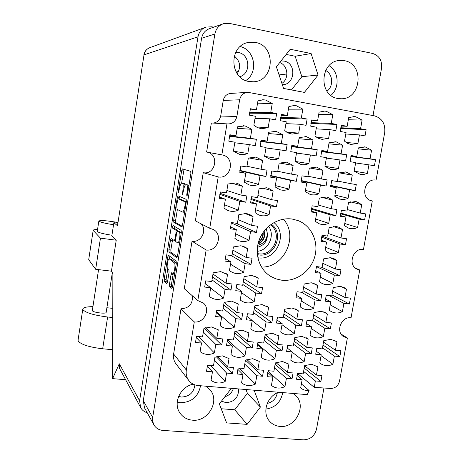 <?xml version="1.0" encoding="UTF-8"?>
<svg xmlns="http://www.w3.org/2000/svg" width="463" height="463" viewBox="0 0 463 463"><rect width="100%" height="100%" fill="white"/><g stroke="black" fill="none" stroke-linecap="round" stroke-linejoin="round"><path stroke-width="0.69" d="M239.649 99.794L223.247 100.425L220.683 116.051L236.882 116.473L239.649 99.794C240.731 95.233 243.486 92.739 247.902 92.316L374.324 115.814C382.05 118.169 385.511 123.76 384.701 132.58L376.06 180.142C364.503 177.699 359.873 198.291 371.395 200.757L372.281 200.942L363.461 249.464C352.939 247.462 347.354 265.351 357.268 269.258L359.734 269.964L351.047 317.786C341.405 316.171 335.235 331.768 343.575 336.636L347.377 337.99L339.535 381.124C338.204 385.928 335.212 388.37 330.547 388.457L314.244 387.34L315.39 380.922L320.9 381.408L321.953 375.574L316.437 375.076L317.907 366.881L311.645 364.259L304.637 365.643L303.178 373.873L297.587 373.369L296.546 379.255L302.131 379.747L300.672 387.953C303.08 389.91 305.881 390.76 309.087 390.512L307.2 394.626L198.135 385.546C194.182 385.152 191.034 383.41 188.684 380.331C186.548 377.316 185.767 373.89 186.34 370.047L194.281 321.918L181.01 308.78L173.619 354.004L186.34 370.047M330.721 339.338L323.77 340.664L322.294 348.899L316.761 348.35L315.708 354.236L321.241 354.774L319.771 362.986L320.147 363.293C324.025 366.077 328.273 366.389 332.909 364.236L334.384 356.064L339.842 356.597L340.901 350.763L335.438 350.219L336.919 342.024L335.906 341.231L330.721 339.338M262.046 304.579L254.737 305.869L253.278 314.377L247.439 313.74L246.403 319.823L252.242 320.448L250.79 328.933C254.957 332.145 259.575 332.631 264.639 330.379L266.098 321.941L271.856 322.561L272.904 316.53L267.145 315.899L268.604 307.432L262.046 304.579M252.74 358.703L245.454 360.11L244.013 368.519L238.19 367.992L237.16 374.006L242.982 374.521L241.547 382.901C245.714 385.997 250.321 386.391 255.368 384.082L256.809 375.742L262.55 376.251L263.586 370.29L257.839 369.769L259.286 361.4L252.74 358.703M340.259 286.348L333.291 287.569L331.797 295.898L326.247 295.232L325.188 301.187L330.732 301.841L329.245 310.141L330.848 311.333C334.512 313.422 338.366 313.526 342.406 311.645L343.899 303.387L349.374 304.029L350.439 298.126L344.97 297.472L346.469 289.184L344.131 287.552L340.259 286.348M301.841 336.341L294.757 337.677L293.293 346L287.639 345.433L286.597 351.382L292.246 351.938L290.787 360.231C294.804 363.328 299.272 363.756 304.191 361.505L305.661 353.252L311.234 353.796L312.282 347.898L306.709 347.343L308.179 339.061L301.841 336.341M311.31 282.777L304.208 284.004L302.721 292.425L297.061 291.748L296.002 297.767L301.668 298.427L300.186 306.824L301.471 307.797C305.291 310.129 309.342 310.314 313.63 308.358L315.112 300.007L320.697 300.661L321.762 294.7L316.171 294.028L317.659 285.654L315.581 284.166L311.31 282.777M272.354 333.279L265.131 334.622L263.673 343.031L257.903 342.458L256.867 348.471L262.637 349.038L261.19 357.424C265.305 360.555 269.871 360.99 274.877 358.721L276.336 350.375L282.025 350.937L283.067 344.976L277.378 344.403L278.836 336.034L272.354 333.279M240.905 245.749L233.427 246.929L231.969 255.634L225.985 254.858L224.949 261.086L230.927 261.844L229.469 270.519L230.51 271.33C234.625 273.992 239.012 274.31 243.66 272.285L245.118 263.65L251.015 264.396L252.063 258.232L246.166 257.469L247.636 248.81L245.5 247.288L240.905 245.749M321.096 311.286L314.07 312.566L312.589 320.888L306.992 320.274L305.939 326.224L311.535 326.832L310.06 335.131L310.847 335.75C314.707 338.326 318.874 338.58 323.348 336.52L324.823 328.261L330.345 328.852L331.404 322.954L325.883 322.346L327.364 314.064L325.865 312.942L321.096 311.286M330.651 257.706L323.608 258.875L322.109 267.296L316.495 266.566L315.43 272.591L321.044 273.303L319.551 281.701L321.739 283.246C325.321 285.081 329.031 285.115 332.868 283.35L334.361 274.999L339.9 275.699L340.971 269.732L335.432 269.02L336.937 260.64L333.933 258.649L330.651 257.706M282.499 361.51L275.352 362.905L273.905 371.228L268.199 370.707L267.168 376.656L272.869 377.16L271.422 385.453C275.485 388.509 279.993 388.897 284.953 386.611L286.406 378.358L292.031 378.856L293.067 372.958L287.442 372.449L288.9 364.173L282.499 361.51M291.881 307.964L284.716 309.249L283.246 317.67L277.528 317.039L276.48 323.058L282.199 323.672L280.734 332.064L281.128 332.388C285.144 335.27 289.537 335.634 294.3 333.482L295.77 325.13L301.407 325.738L302.461 319.777L296.818 319.157L298.294 310.783L297.13 309.886L291.881 307.964M231.569 301.118L224.115 302.414L222.674 311.02L216.707 310.366L215.677 316.513L221.644 317.155L220.203 325.732C224.474 328.99 229.191 329.482 234.353 327.214L235.8 318.677L241.68 319.314L242.716 313.22L236.83 312.571L238.283 304.012L231.569 301.118M251.565 275.41L244.169 276.642L242.71 285.249L236.801 284.542L235.765 290.695L241.669 291.389L240.216 299.966L240.638 300.313C244.805 303.306 249.337 303.722 254.233 301.569L255.698 293.033L261.52 293.716L262.567 287.621L256.739 286.927L258.204 278.361L256.838 277.331L251.565 275.41M242.242 330.148L234.874 331.502L233.427 340.004L227.536 339.414L226.511 345.496L232.403 346.075L230.962 354.554C235.181 357.725 239.846 358.171 244.944 355.879L246.391 347.447L252.202 348.014L253.232 341.989L247.421 341.405L248.868 332.943L242.242 330.148M220.724 271.602L213.183 272.846L211.736 281.545L205.694 280.827L204.669 287.048L210.7 287.755L209.259 296.43C213.593 299.769 218.368 300.313 223.583 298.068L225.03 289.439L230.985 290.133L232.021 283.969L226.066 283.258L227.518 274.6L220.724 271.602M211.481 326.953L203.963 328.313L202.534 336.914L196.515 336.312L195.496 342.458L201.515 343.048L200.091 351.62C204.414 354.832 209.178 355.289 214.375 352.98L215.804 344.449L221.742 345.028L222.767 338.939L216.829 338.343L218.264 329.789L211.481 326.953M222.344 355.844L214.913 357.251L213.484 365.758L207.534 365.22L206.521 371.297L212.465 371.824L211.041 380.297C215.312 383.428 220.018 383.833 225.157 381.506L226.586 373.068L232.449 373.589L233.474 367.564L227.605 367.032L229.04 358.576L222.344 355.844M276.671 113.51L270.733 112.434L272.244 103.504L265.484 99.996L263.233 99.776L257.943 100.859L256.438 109.835L250.419 108.741L249.343 115.16L255.362 116.242L253.863 125.189L257.393 127.597L261.456 128.743L268.146 127.701L269.657 118.8L275.589 119.865L276.671 113.51L249.378 113.169M256.38 139.288L250.385 138.263L251.884 129.333L245.043 125.89L237.444 126.816L235.951 135.792L229.868 134.75L228.809 141.169L234.886 142.193L233.398 151.141L239.585 154.387L240.766 154.59L244.354 154.544L247.821 153.531L249.314 144.635L255.31 145.648L256.38 139.288L229.318 136.406M235.517 182.972L227.935 184.019L226.465 192.892L220.4 191.971L219.352 198.314L225.412 199.217L223.942 208.055L227.223 210.202C230.892 211.794 234.596 211.776 238.329 210.15L239.805 201.353L245.778 202.244L246.837 195.965L240.858 195.062L242.34 186.242L237.675 183.493L235.517 182.972M287.129 144.554L281.267 143.553L282.771 134.727L276.098 131.336L268.644 132.262L267.145 141.134L261.196 140.115L260.125 146.458L266.069 147.465L264.57 156.309L270.687 159.521L271.833 159.712L275.317 159.648L278.68 158.647L280.19 149.85L286.053 150.84L287.129 144.554L260.698 141.568M266.485 187.764L259.06 188.817L257.573 197.585L251.641 196.688L250.581 202.956L256.514 203.836L255.032 212.575L258.609 214.861C262.093 216.262 265.594 216.18 269.107 214.624L270.595 205.931L276.446 206.799L277.511 200.589L271.659 199.709L273.153 190.987L268.361 188.204L266.485 187.764M255.854 157.09L248.342 158.08L246.854 166.946L240.847 165.98L239.788 172.323L245.789 173.278L244.308 182.121L249.059 184.899C252.266 185.894 255.431 185.709 258.557 184.338L260.044 175.541L265.965 176.478L267.029 170.199L261.109 169.244L262.608 160.418L255.854 157.09M316.559 167.102L309.336 168.092L307.826 176.768L302.073 175.842L300.996 182.04L306.749 182.954L305.239 191.595L310.146 194.414C313.098 195.247 316.015 195.016 318.885 193.719L320.402 185.119L326.074 186.022L327.156 179.881L321.484 178.967L323 170.338L316.559 167.102M336.942 124.454L331.253 123.418L332.793 114.691L326.334 111.288L324.604 111.097L319.094 112.162L317.566 120.936L311.796 119.888L310.708 126.162L316.472 127.198L314.944 135.943L318.243 138.252L322.045 139.369L328.632 138.35L330.16 129.652L335.843 130.67L336.942 124.454L310.858 123.384M336.219 226.511L329.158 227.617L327.654 236.095L322.034 235.302L320.963 241.362L326.577 242.143L325.078 250.593L328.198 252.648C331.554 254.071 334.957 253.984 338.412 252.404L339.917 243.989L345.456 244.759L346.538 238.752L340.994 237.976L342.504 229.538L338.517 227.09L336.219 226.511M345.948 171.952L338.87 172.942L337.348 181.519L331.716 180.611L330.628 186.745L336.26 187.637L334.743 196.19L339.674 199.009C342.522 199.779 345.334 199.53 348.107 198.268L349.629 189.761L355.185 190.64L356.279 184.569L350.722 183.672L352.25 175.141L345.948 171.952M246.345 213.507L238.85 214.618L237.38 223.38L231.39 222.535L230.343 228.803L236.333 229.636L234.863 238.37L237.114 239.961C240.98 241.987 244.968 242.097 249.077 240.297L250.547 231.604L256.45 232.42L257.509 226.216L251.6 225.383L253.076 216.661L249.626 214.438L246.345 213.507M317.224 149.711L311.483 148.727L313.005 140L306.483 136.66L299.179 137.586L297.663 146.36L291.84 145.365L290.764 151.638L296.58 152.616L295.07 161.367L301.106 164.544L302.223 164.724L305.609 164.643L308.885 163.653L310.401 154.955L316.142 155.921L317.224 149.711L291.395 146.655M326.467 197.053L319.331 198.1L317.821 206.672L312.137 205.815L311.061 211.944L316.744 212.789L315.239 221.337L319.181 223.774C322.364 224.902 325.547 224.746 328.73 223.299L330.241 214.797L335.843 215.631L336.925 209.554L331.317 208.709L332.833 200.178L327.937 197.371L326.467 197.053M346.689 154.758L341.069 153.791L342.603 145.162L336.225 141.869L329.066 142.801L327.538 151.476L321.837 150.498L320.749 156.702L326.45 157.663L324.928 166.315L330.871 169.458L331.954 169.626L335.253 169.539L338.447 168.555L339.975 159.949L345.595 160.898L346.689 154.758L321.426 151.661M355.52 201.55L348.517 202.597L347.001 211.076L341.434 210.237L340.351 216.296L345.913 217.124L344.397 225.579L348.448 228.056C351.51 229.092 354.56 228.907 357.61 227.501L359.132 219.092L364.618 219.908L365.706 213.9L360.22 213.073L361.742 204.634L356.834 201.833L355.52 201.55M307.131 119.043L301.32 117.984L302.843 109.158L296.239 105.703L294.277 105.495L288.854 106.571L287.332 115.443L281.44 114.378L280.358 120.721L286.25 121.775L284.733 130.624L288.142 132.979L292.066 134.114L298.716 133.084L300.232 124.287L306.043 125.323L307.131 119.043L280.451 118.285M286.533 162.148L279.172 163.138L277.667 171.912L271.793 170.963L270.722 177.236L276.596 178.168L275.097 186.907L279.953 189.714C283.026 190.623 286.053 190.409 289.045 189.078L290.544 180.379L296.337 181.299L297.414 175.089L291.621 174.157L293.125 165.43L286.533 162.148M375.534 159.694L370.03 158.751L371.575 150.22L365.342 146.974L358.321 147.905L356.782 156.482L351.203 155.527L350.109 161.662L355.688 162.606L354.154 171.16L360.006 174.262L361.059 174.429L364.277 174.325L367.39 173.353L368.93 164.845L374.434 165.771L375.534 159.694L350.827 156.581M348.326 119.738L362.107 120.108L355.792 116.757L354.253 116.578L348.697 117.631L347.157 126.306L341.231 126.04M174.372 262.88L176.339 263.123L171.258 259.153L169.18 258.846C168.491 258.979 167.907 260.409 167.415 263.129C166.987 266.254 167.079 268.256 167.693 269.125L168.937 270.184L169.047 272.458L167.479 282.158L166.83 283.732L164.29 281.394L164.197 279.143L167.785 256.838L168.445 255.235L176.171 261.178L176.293 263.499L172.52 286.794L171.767 288.356L169.608 286.348L169.504 284.016L171.084 274.218L171.761 272.603L172.861 273.448C174.348 273.946 175.813 263.696 174.372 262.88L169.18 258.846M172.635 226.72L172.716 228.236L175.957 230.227L176.079 232.438L175.026 238.943L174.337 240.615L171.148 238.497L170.477 240.141L168.931 249.731L169.036 251.936L176.797 257.746L177.497 256.074L181.299 232.629L181.166 230.366L173.145 225.562L172.635 226.72M174.655 226.465L174.626 228.49L172.716 228.236M261.491 267.07C284.305 267.88 298.93 235.893 283.362 219.184M281.573 280.179C295.903 281.996 310.708 271.445 314.759 256.716C318.949 242.022 311.593 225.788 298.12 220.614L292.182 219.051C278.795 217.043 264.379 226.008 259.297 239.695C254.123 253.342 259.153 269.321 270.618 276.336L275.884 278.848L281.573 280.179M326.947 91.188C333.748 86.402 333.03 74.138 325.68 70.486M235.748 52.284L238.335 52.498C250.142 54.269 251.241 73.698 239.782 76.736M234.284 55.994C240.181 61.075 241.165 66.996 237.218 73.762M281.012 60.931L284.05 61.087C296.667 63.014 295.197 84.729 282.511 84.712L282.343 84.717M279.733 62.546C288.05 65.358 289.404 78.733 281.903 83.386M277.314 392.855C276.168 398.556 272.811 402.087 267.238 403.447M221.464 401.161L226.031 402.66C234.469 401.953 238.659 397.376 238.607 388.914M224.862 396.756C229.116 395.483 231.957 392.728 233.369 388.48M178.631 396.409L181.502 397.028C189.315 396.681 193.789 392.636 194.929 384.886M248.961 81.494L253.319 81.777C274.397 81.523 276.492 45.791 255.466 42.44L248.353 42.457C228.676 45.548 229.341 78.866 248.961 81.494M245.749 80.562C258.649 72.755 254.98 49.668 240.181 46.572M337.799 98.469L340.791 98.752C361.262 99.765 364.838 63.946 344.455 60.694L339.541 60.456C319.811 61.544 318.376 95.858 337.799 98.469M330.895 95.361C339.888 88.045 338.945 71.493 329.095 65.653M278.749 392.259C266.856 396.178 261.653 413.106 269.744 421.446C272.476 424.415 275.902 426.076 280.028 426.417C295.73 428.304 307.137 405.229 295.44 395.257L293.102 393.452M265.849 409.101C275.259 407.643 280.879 402.139 282.708 392.589M193.256 384.192C180.616 386.373 172.861 402.688 179.725 412.666C182.723 417.169 187 419.681 192.544 420.19C207.933 421.978 220.035 401.323 210.248 390.02L205.919 386.194M177.236 402.104L180.57 402.7C191.647 402.324 198.303 396.675 200.543 385.748M320.9 381.408L304.203 368.102M339.842 356.597L322.989 345.039M271.856 322.561L254.094 309.614M262.55 376.251L245.448 360.121M349.374 304.029L331.977 294.879M311.234 353.796L294.132 341.202M320.697 300.661L303.016 290.758M282.025 350.937L264.697 337.105M251.015 264.396L232.287 253.718M330.345 328.852L313.092 318.064M339.9 275.699L321.484 267.215M292.031 378.856L275.115 364.271M301.407 325.738L283.888 313.972M241.68 319.314L223.698 304.914M261.52 293.716L243.295 281.811M252.202 348.014L234.672 332.677M230.985 290.133L212.511 276.868M221.742 345.028L204.368 328.128M232.449 373.589L216.262 356.672M245.778 202.244L219.954 193.262M276.446 206.799L251.044 198.488M265.965 176.478L239.817 170.384M326.074 186.022L301.014 180.501M345.456 244.759L321.768 236.014M355.185 190.64L330.651 185.356M256.45 232.42L235.453 223.108M335.843 215.631L311.368 208.35M364.618 219.908L340.606 213.032M296.337 181.299L270.745 175.518M362.107 120.108L360.561 128.743L366.129 129.756L340.623 128.436M366.129 129.756L365.023 135.896L359.456 134.901L357.916 143.507L350.861 144.433L347.713 143.414L344.518 141.151L346.058 132.499L340.415 131.486L341.509 125.282L347.157 126.306M301.39 383.943L309.087 390.512M173.81 222.292L181.774 226.899L182.509 225.157L186.334 201.555L186.19 199.345L178.047 195.814L177.335 197.556L173.694 220.139L173.81 222.292L175.72 222.553L182.225 226.297M373.016 115.565L381.553 68.2C382.241 60.549 379.266 55.629 372.617 53.448L229.486 23.405L223.548 23.677C218.814 25.361 215.92 28.804 214.873 34.002L152.68 417.452L152.657 421.185L153.797 424.646C155.765 428.107 158.809 430.034 162.924 430.422L303.473 439.838C310.268 439.595 314.62 436.019 316.53 429.114L323.955 387.89M144.537 407.868L143.281 400.709L201.59 38.29C202.568 33.382 205.306 30.136 209.785 28.538L222.651 23.995M187.202 191.861L186.757 194.616L186.878 196.156L187.417 194.882L190.878 173.503L190.727 171.345L182.393 168.914L181.658 170.72L178.359 191.173L178.469 192.649L179.395 188.771C180.049 185.212 180.825 183.319 181.727 183.093L182.474 183.354C183.29 184.048 183.429 186.317 182.908 190.16L182.584 194.367L183.539 190.415C184.205 186.786 185.009 184.859 185.952 184.627L186.734 184.899C187.579 185.617 187.735 187.937 187.202 191.861L187.885 191.966M359.734 269.964L355.503 268.181M194.281 321.918C204.073 323.429 210.925 309.382 203.46 303.126L197.805 300.556L184.286 288.715L192.041 241.229L206.157 249.974C217.28 251.982 223.426 234.608 213.374 229.515L209.733 228.282L218.212 176.912L203.24 172.693L195.369 220.874L209.733 228.282M197.805 300.556L206.157 249.974M372.281 200.942L371.037 200.653M206.608 152.043L211.359 122.979L226.963 123.864L221.846 154.879L206.608 152.043M347.377 337.99L341.063 334.066M176.212 364.167L175.847 363.692C173.828 360.845 173.087 357.615 173.619 354.004M192.342 295.77C192.926 303.89 189.147 308.231 181.01 308.78M201.035 223.797C207.638 230.146 201.075 242.872 192.041 241.229M207.025 152.119L207.291 152.177C219.566 154.578 215.474 175.141 203.24 172.693M213.148 123.077C217.211 122.55 219.722 120.206 220.683 116.051M223.247 100.425C224.26 96.154 226.841 93.815 231.002 93.416L247.178 92.363M283.582 88.427L304.399 92.403L318.052 75.047L311.107 53.534L290.249 49.257L276.376 66.794L283.582 88.427M231.378 388.312L219.346 403.898L226.615 422.904L247.12 424.363L260.385 407.081L254.129 390.211M236.882 116.473C235.603 121.514 232.472 124.003 227.501 123.939L226.963 123.864M218.212 176.912C231.193 179.499 235.592 157.576 222.564 155.024L221.846 154.879M221.198 408.748L234.729 409.772L247.398 393.313L245.986 389.528M247.398 393.313L260.385 407.081M234.729 409.772L247.12 424.363M291.441 89.926L301.859 76.713L295.162 56.243L286.169 54.42M295.162 56.243L311.107 53.534M301.859 76.713L318.052 75.047M314.244 387.34L297.547 373.479M188.95 185.391L186.734 184.899M187.851 184.922L188.707 185.2M185.096 185.327L184.413 183.649L182.474 183.354M183.597 183.383L184.413 183.649M184.066 169.4L181.618 183.093M177.37 209.432L175.604 220.4L175.72 222.553M179.609 196.491L179.077 198.864M185.322 203.46L185.223 201.914L178.093 198.72L177.15 202.725C176.629 206.492 176.762 208.772 177.537 209.571L182.474 212.037C183.4 211.84 184.187 209.947 184.853 206.359L185.322 203.46L186.01 203.564M179.991 199.003L186.294 201.799M177.306 256.924L170.945 252.179L169.036 251.936M172.595 239.458L170.835 249.974L170.945 252.179M178.11 231.216L177.896 230.487L174.626 228.49M177.595 242.826L177.74 242.884C179.262 243.376 180.807 232.895 179.303 232.281L177.398 231.118L176.692 232.82L175.633 239.348L175.755 241.588L177.595 242.826M181.305 232.571L179.303 232.281M179.297 231.39L181.27 232.548M173.266 273.494L171.455 284.247L171.565 286.574L172.41 287.355M167.739 269.171L166.095 279.368L166.194 281.62L167.369 282.702M169.857 256.305L169.4 258.869M346.087 142.454L357.916 143.507M359.456 134.901L345.792 133.998M360.561 128.743L340.756 127.753M354.183 171.183L367.39 173.353M368.93 164.845L355.625 162.959M370.03 158.751L350.902 156.355M358.154 148.831L371.575 150.22M356.782 156.482L351.104 155.782M276.596 178.168L270.71 176.808M275.329 185.559L289.045 189.078M290.544 180.379L270.722 175.876M291.621 174.157L277.771 171.298M279.473 163.005L293.125 165.43M286.759 132.21L298.716 133.084M300.232 124.287L285.931 123.638M301.32 117.984L280.572 117.457M288.403 109.187L302.843 109.158M287.332 115.443L281.093 115.333M345.913 217.124L340.346 215.492M344.773 223.502L357.61 227.501M359.132 219.092L340.496 213.721M360.22 213.073L347.273 209.554M350.537 201.851L361.742 204.634M324.957 166.344L338.447 168.555M339.975 159.949L326.38 158.057M341.069 153.791L321.507 151.413M328.886 143.825L342.603 145.162M327.538 151.476L321.733 150.782M316.744 212.789L311.055 211.047M315.644 219.04L328.73 223.299M330.241 214.797L311.229 209.097M331.317 208.709L318.116 204.993M321.577 197.296L332.833 200.178M295.105 161.396L308.885 163.653M310.401 154.955L296.505 153.056M311.483 148.727L291.476 146.377M298.982 138.726L313.005 140M297.663 146.36L291.719 145.677M236.333 229.636L230.371 226.847M235.638 233.78L249.077 240.297M250.547 231.604L231.245 222.917M251.6 225.383L238.017 219.601M244.667 213.374L253.076 216.661M336.26 187.637L330.623 186.404M334.934 195.102L348.107 198.268M349.629 189.761L330.634 185.651M350.722 183.672L337.434 181.027M339.113 172.832L352.25 175.141M326.577 242.143L320.975 240.002M325.657 247.329L338.412 252.404M339.917 243.989L321.438 237.102M340.994 237.976L328.128 233.404M333.198 226.465L342.504 229.538M316.721 137.378L328.632 138.35M330.16 129.652L316.183 128.859M331.253 123.418L310.986 122.637M318.689 114.494L332.793 114.691M317.566 120.936L311.489 120.733M306.749 182.954L300.985 181.664M305.447 190.391L318.885 193.719M320.402 185.119L300.996 180.825M321.484 178.967L307.918 176.218M309.608 167.971L323 170.338M245.789 173.278L239.77 171.837M244.562 180.593L258.557 184.338M260.044 175.541L239.788 170.783M261.109 169.244L246.97 166.252M248.689 157.929L262.608 160.418M256.514 203.836L250.57 201.816M255.518 209.698L269.107 214.624M270.595 205.931L250.842 199.397M271.659 199.709L257.932 195.479M261.931 187.88L273.153 190.987M264.61 156.349L278.68 158.647M280.19 149.85L265.988 147.952M281.267 143.553L260.791 141.261M268.43 133.547L282.771 134.727M267.145 141.134L261.057 140.468M225.412 199.217L219.34 197.001M224.491 204.773L238.329 210.15M239.805 201.353L219.694 194.269M240.858 195.062L226.864 190.49M231.245 183.007L242.34 186.242M233.45 151.187L247.821 153.531M249.314 144.635L234.793 142.754M250.385 138.263L229.416 136.058M237.201 128.28L251.884 129.333M235.951 135.792L229.712 135.161M256.201 126.96L268.146 127.701M269.657 118.8L255.009 118.349M270.733 112.434L249.482 112.237M257.451 103.822L272.244 103.504M256.438 109.835L250.026 109.835M212.465 371.824L207.262 365.955M210.723 365.504L225.157 381.506M226.586 373.068L214.433 360.098M227.605 367.032L217.303 356.331M201.515 343.048L196.133 337.382M198.5 336.508L214.375 352.98M215.804 344.449L203.344 332.052M216.829 338.343L205.699 327.607M210.7 287.755L204.947 283.315M210.648 288.073L223.583 298.068M225.03 289.439L212.008 279.889M226.066 283.258L212.98 274.038M224.902 272.857L227.518 274.6M232.403 346.075L226.997 341.017M227.449 339.634L244.944 355.879M246.391 347.447L234.035 336.427M247.421 341.405L235.598 331.172M241.669 291.389L235.974 287.436M241.46 292.639L254.233 301.569M255.698 293.033L242.838 284.49M256.739 286.927L243.827 278.662M254.575 276.168L258.204 278.361M221.644 317.155L216.065 312.375M216.238 311.732L234.353 327.214M235.8 318.677L223.125 308.329M236.83 312.571L224.098 302.518M237.068 303.103L238.283 304.012M282.199 323.672L276.718 319.794M282.013 324.737L294.3 333.482M295.77 325.13L283.414 316.709M296.818 319.157L284.415 310.962M295.249 308.862L298.294 310.783M272.869 377.16L267.637 372.385M268.002 371.228L284.953 386.611M286.406 378.358L274.484 367.906M287.442 372.449L275.942 362.627M321.044 273.303L315.494 270.641M320.35 277.198L332.868 283.35M334.361 274.999L316.466 266.653M335.432 269.02L322.809 263.366M329.795 257.619L336.937 260.64M311.535 326.832L306.13 323.296M311.234 328.522L323.348 336.52M324.823 328.261L312.647 320.546M325.883 322.346L313.665 314.84M323.625 311.865L327.364 314.064M230.927 261.844L225.07 258.296M230.533 264.194L243.66 272.285M245.118 263.65L231.118 255.524M246.166 257.469L232.895 250.107M242.201 245.992L247.636 248.81M262.637 349.038L257.254 344.484M257.393 343.963L274.877 358.721M276.336 350.375L264.118 340.461M277.378 344.403L265.108 334.732M277.736 335.2L278.836 336.034M301.668 298.427L296.135 295.186M301.216 300.973L313.63 308.358M315.112 300.007L301.488 292.275M316.171 294.028L303.647 287.17M312.566 282.997L317.659 285.654M292.246 351.938L286.91 347.8M292.199 352.198L304.191 361.505M305.661 353.252L293.6 344.235M306.709 347.343L294.601 338.54M306.263 337.718L308.179 339.061M330.732 301.841L325.298 298.861M330.194 304.845L342.406 311.645M343.899 303.387L329.251 295.591M344.97 297.472L332.648 291.14M340.849 286.435L346.469 289.184M242.982 374.521L237.75 369.248M239.313 368.097L255.368 384.082M256.809 375.742L244.759 364.167M257.839 369.769L246.86 359.502M252.242 320.448L246.704 316.165M252.19 320.732L264.639 330.379M266.098 321.941L253.574 312.652M267.145 315.899L254.563 306.876M266.393 305.921L268.604 307.432M321.241 354.774L315.974 350.995M321.079 355.706L332.909 364.236M334.384 356.064L322.491 347.8M335.438 350.219L323.51 342.145M334.298 340.317L336.919 342.024M302.131 379.747L296.939 375.395M315.39 380.922L303.612 371.401M316.437 375.076L304.619 365.753M316.9 366.117L317.907 366.881M112.758 317.531L107.619 316.999C94.053 315.28 85.829 312.843 82.952 309.701L82.813 309.053C83.242 307.496 86.587 306.703 92.855 306.662M112.671 349.715L102.676 348.784C89.139 347.157 80.973 344.553 78.178 340.959L78.068 340.108M117.862 222.5C107.127 220.637 100.789 220.139 98.851 221.001L98.978 221.233C100.697 222.315 105.552 223.479 113.557 224.717M97.265 231.35L97.38 231.633C99.088 232.808 103.932 234.006 111.93 235.239M112.387 272.331L106.166 312.38C106.386 314.151 92.999 312.519 92.322 310.685L98.555 269.628M106.884 307.739L112.781 308.364M97.537 229.59C94.736 229.555 93.289 229.787 93.19 230.285L88.734 259.471M119.408 368.195L119.298 363.785L112.596 378.63L112.879 272.939L111.433 271.162L95.667 269.287L100.448 238.161L93.335 230.58M100.448 238.161L116.236 240.204L111.814 235.974L113.869 222.691L117.498 225.747L144.016 54.865L117.498 225.747M95.667 269.287L88.855 259.893M112.596 378.63L125.629 379.712M119.298 363.785L139.589 400.767L198.002 36.791C198.968 31.941 201.66 28.706 206.076 27.091L211.828 26.79L213.663 27.172M139.589 400.767L140.619 407.486C142.054 410.154 144.259 411.908 147.234 412.753M116.236 240.204L111.433 271.162M235.551 70.92L238.555 71.505M279.079 74.908L286.927 73.993M113.869 222.691L117.758 223.172M257.989 244.076C263.684 241.194 265.727 236.842 264.118 231.025M258.07 243.712C263.25 240.887 265.195 236.755 263.904 231.309M260.032 237.895L260.721 236.443M259.332 239.602L261.583 234.834M268.621 226.262C275.427 235.302 268.471 250.535 257.179 251.316M270.357 224.862C283.119 233.294 273.627 256.519 258.557 253.776L257.26 253.545M271.266 224.202C284.78 233.184 274.686 257.804 258.701 254.899L257.359 254.662M273.911 222.547C288.49 233.798 276.33 261.057 258.209 257.793L257.845 257.741M258.562 241.877C261.601 239.493 263.025 236.471 262.834 232.814M258.406 242.409C261.994 239.875 263.569 236.524 263.14 232.368M257.735 245.315C264.419 243.486 267.55 239.134 267.139 232.258L266.225 228.56M267.139 232.258C268.181 240.147 264.946 245.164 257.422 247.317M266.844 230.018L266.15 228.635M171.258 259.153L169.336 258.915M214.873 34.002L201.59 38.29M143.281 400.709L152.68 417.452M188.001 184.945L186.033 184.65M183.128 192.955L182.468 192.857M183.568 190.258L182.908 190.16M183.736 183.406L181.809 183.111M178.996 191.265L178.359 191.173M183.568 171.015L181.658 170.72M187.44 194.715L186.757 194.616M175.604 220.4L173.694 220.139M179.245 197.834L177.335 197.556M186.253 202.065L185.223 201.914M178.093 198.72L180.014 199.003L178.116 198.731M185.541 206.457L184.853 206.359M170.835 249.974L168.931 249.731M172.381 240.39L170.477 240.141M175.535 240.76L174.395 240.61M175.685 239.03L175.026 238.943M176.744 232.524L176.079 232.438M177.896 230.487L175.957 230.227M179.395 231.402L177.445 231.141M171.455 284.247L169.504 284.016M173.04 274.455L171.084 274.218M166.194 281.62L164.29 281.394M166.095 279.368L164.197 279.143M169.689 257.081L167.785 256.838M171.565 286.574L169.608 286.348M107.619 316.999L102.676 348.784M198.002 36.791L144.016 54.865C144.722 51.225 146.759 48.789 150.134 47.55C146.667 48.829 144.578 51.3 143.86 54.981M262.122 99.817L263.233 99.776M242.965 125.693L244.18 125.768M274.299 131.151L275.346 131.226M323.741 111.091L324.604 111.097M304.903 136.487L305.829 136.562M334.824 141.707L335.64 141.782M293.305 105.512L294.277 105.495M364.086 146.823L364.821 146.893M353.483 116.56L354.253 116.578M296.308 219.983L298.12 220.614M294.96 394.823L295.44 395.257M209.785 389.458L210.248 390.02M338.563 60.595L339.541 60.456M247.028 42.787L248.353 42.457M175.847 363.692L188.684 380.331M153.797 424.646L144.352 407.533M212.592 229.116L213.374 229.515M207.291 152.177L222.564 155.024M202.956 302.692L203.46 303.126M187.914 184.928L185.952 184.627M183.655 183.389L181.727 183.093M184.448 212.32L182.474 212.037M175.541 240.777L174.337 240.615M179.598 243.127L177.74 242.884M179.349 231.384L177.398 231.118M174.649 273.662L172.861 273.448M286.117 162.091L287.083 162.253M356.134 201.66L356.834 201.833M327.156 197.18L327.937 197.371M248.654 214.062L249.626 214.438M345.624 171.9L346.382 172.033M337.816 226.858L338.517 227.09M316.188 167.05L317.045 167.195M255.379 157.021L256.49 157.212M267.377 187.937L268.361 188.204M236.541 183.169L237.675 183.493M225.869 273.396L226.644 273.911M256.114 276.891L256.838 277.331M237.363 303.3L238.005 303.786M296.551 309.521L297.13 309.886M333.285 258.377L333.933 258.649M325.327 312.623L325.865 312.942M244.649 246.848L245.5 247.288M278.031 335.409L278.558 335.802M314.956 283.842L315.581 284.166M306.998 338.169L307.501 338.517M343.558 287.268L344.131 287.552M267.232 306.408L267.84 306.83M335.426 340.924L335.906 341.231M317.196 366.32L317.63 366.655M98.851 221.001L97.259 231.384M150.134 47.55L205.225 27.398M140.619 407.486L119.298 367.981M88.728 259.517L93.19 230.285M82.813 309.053L78.05 340.212"/></g></svg>
